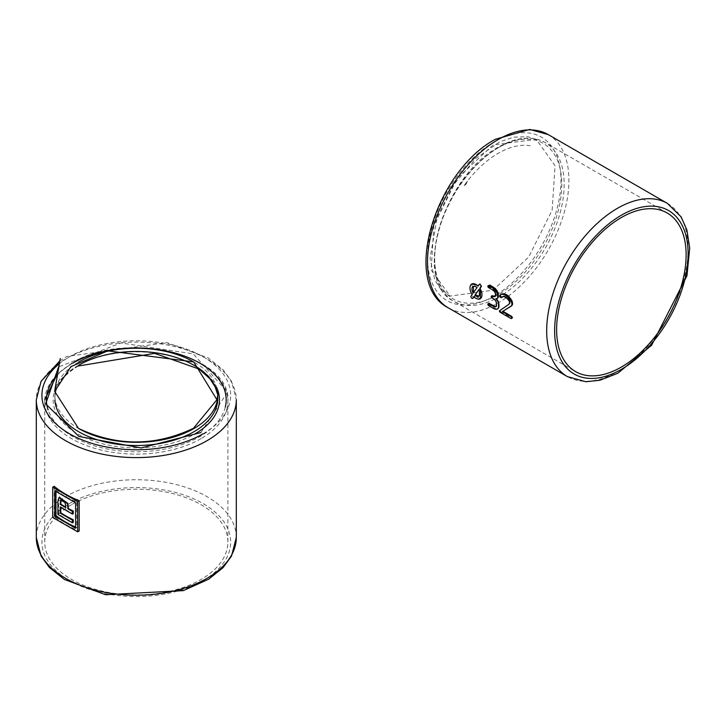 <?xml version="1.0" encoding="UTF-8"?>
<svg xmlns="http://www.w3.org/2000/svg" width="726" height="726" viewBox="0 0 726 726"><rect width="100%" height="100%" fill="white"/><g stroke="black" fill="none" stroke-linecap="round" stroke-linejoin="round"><path stroke-width="0.54" stroke-dasharray="3.63 2.72" d="M71.547 504.688A91.576 52.871 0 0 0 44.731 542.068A91.576 52.871 0 0 0 136.306 594.939A91.576 52.871 0 0 0 227.882 542.068A91.576 52.871 0 0 0 171.354 493.226A91.576 52.871 0 0 0 71.547 504.688M78.698 362.02A81.466 47.036 0 0 0 54.84 395.28A81.466 47.036 0 0 0 78.481 428.404M217.773 395.053A81.466 47.036 0 0 0 193.688 361.893M54.223 486.311L54.223 516.567A100.007 57.735 -0 0 0 79.179 530.978M464.159 185.511L465.611 184.676L467.871 181.037L464.159 185.511A83.154 48.007 -60 0 1 532.285 146.18M54.223 516.567L52.717 517.438M200.875 432.551L227.528 392.221L193.27 353.852L120.897 342.971L58.615 366.857M54.795 490.785L55.956 490.114L55.956 491.457M55.956 490.114A100.007 57.735 -0 0 0 76.756 502.12L75.595 502.791M76.756 502.12L76.756 527.575L75.595 528.247M75.595 527.067A100.007 57.735 -0 0 0 76.756 527.575M536.287 139.365L527.866 136.724L513.772 137.15L499.76 141.86L475.82 158.404L452.997 185.566L437.297 216.902L430.037 258.184L434.72 279.782L440.274 288.585L450.193 296.063L492.927 290.246L528.628 257.158L552.141 210.222L555.045 165.737L536.287 139.365L493.145 144.891L457.335 178.215L433.885 225.414L431.144 269.999L450.184 296.063M60.775 507.365L60.775 506.703A100.007 57.735 -0 0 0 73.244 513.672M59.378 497.328L58.688 500.495L58.688 513.99A100.007 57.735 -0 0 0 73.244 522.393M491.956 295.736L491.956 297.125L496.194 300.954L496.321 302.869M489.224 285.082L489.415 286.924L494.533 290.2L496.176 293.658A100.007 57.735 -60 0 0 496.076 295.101L495.177 296.335M496.484 298.767L497.664 298.105M488.707 303.386L489.188 305.056L493.898 307.842L495.985 308.731L498.072 308.632M496.72 302.633A100.007 57.735 -60 0 0 496.784 305.374L496.03 306.526M502.51 297.043L504.216 296.117L507.129 297.306L509.561 300.019L510.324 302.461L509.443 303.967L500.25 310.02L500.169 310.91L501.212 312.062L512.22 318.079M501.639 294.012L500.45 295.772L502.328 297.206M471.954 283.93L472.744 294.184L471.827 295.627L473.67 297.714L474.559 296.29L480.494 298.558M479.85 284.165L478.416 285.59M60.775 506.703L60.204 507.029M58.688 513.99L57.917 514.435M500.25 310.02L499.642 310.365M509.443 303.967L508.908 304.285M500.523 295.101L499.733 295.564M496.784 305.374L496.321 305.637M474.559 296.29L473.869 296.689M472.744 294.184L472.136 294.529M478.606 285.79L478.053 286.117M500.078 310.193L499.461 310.546M509.797 303.649L509.235 303.976M500.432 295.382L499.67 295.827M496.765 305.7L496.294 305.973M65.603 507.047A100.007 57.735 -0 0 0 66.002 507.283L65.304 502.165L61.02 500.014M500.45 295.772L499.715 296.199M500.722 296.38L500.023 296.789M501.512 297.115L500.831 297.506M502.065 297.279L501.376 297.678M509.144 299.375L508.291 299.865M510.324 302.461L509.661 302.842M510.242 302.914L509.616 303.277M510.088 303.286L509.489 303.64M500.042 310.447L499.397 310.819M500.051 310.528L499.397 310.9M500.45 311.381L499.742 311.79M512.157 318.115L511.458 318.514M495.441 291.317L494.569 291.816M495.776 291.916L494.95 292.397M496.076 295.101L495.468 295.455M496.021 295.455L495.441 295.791M488.516 303.586L487.89 303.949M488.471 303.813L487.818 304.194M488.48 303.885L487.818 304.258M488.843 304.702L488.135 305.111M488.979 285.318L487.89 285.944M488.87 285.581L487.818 286.189M488.87 285.654L487.818 286.262M489.106 286.543L488.135 287.106M479.024 296.135L479.187 289.474M473.515 292.569L477.027 287.569M473.651 292.796L473.152 293.077M477.49 287.305L473.343 286.398M201.057 438.631A91.576 52.871 180 0 1 101.259 450.093A91.576 52.871 180 0 1 44.731 401.242A91.576 52.871 180 0 1 71.547 363.853A91.576 52.871 180 0 1 171.354 352.391A91.576 52.871 180 0 1 227.882 401.242A91.576 52.871 180 0 1 201.057 438.631M78.698 365.232A81.466 47.036 0 0 0 54.84 398.492A81.466 47.036 0 0 0 54.895 400.217M217.773 398.492A81.466 47.036 0 0 0 217.718 396.886L217.773 398.492M217.637 395.77A81.466 47.036 0 0 0 217.274 393.292M225.323 407.095A89.888 51.9 180 0 1 199.868 436.562A89.888 51.9 180 0 1 110.134 449.512A89.888 51.9 180 0 1 48.107 409.891M57.1 375.324A89.888 51.9 180 0 1 72.745 363.163M216.647 387.493A83.154 48.007 0 0 0 157.869 353.498A83.154 48.007 0 0 0 77.51 365.922A83.154 48.007 0 0 0 77.51 433.812A83.154 48.007 0 0 0 195.103 433.812M203.044 580.6A94.389 54.495 0 0 0 203.044 503.535A94.389 54.495 0 0 0 69.56 503.535A94.389 54.495 0 0 0 69.56 580.6A94.389 54.495 0 0 0 203.044 580.6M236.313 537.485A100.007 57.735 0 0 0 174.576 484.142A100.007 57.735 0 0 0 65.594 496.657A100.007 57.735 0 0 0 36.3 537.485M59.768 360.94L66.756 356.466L167.044 342.618L208.262 357.909L223.209 369.87L231.521 381.286L236.313 399.863A100.007 57.735 0 0 0 174.576 346.52A100.007 57.735 0 0 0 65.594 359.034A100.007 57.735 0 0 0 36.3 399.863M498.217 147.786A89.888 51.9 120 0 0 434.656 257.884A89.888 51.9 120 0 0 498.217 294.584A89.888 51.9 120 0 0 561.779 184.486A89.888 51.9 120 0 0 498.217 147.786M203.044 433.812A94.389 54.495 0 0 0 203.044 356.747A94.389 54.495 0 0 0 69.56 356.747A94.389 54.495 0 0 0 59.196 363.853M499.406 147.097A91.576 52.871 120 0 0 439.584 227.801A91.576 52.871 120 0 0 453.623 301.181A91.576 52.871 120 0 0 499.406 296.644A91.576 52.871 120 0 0 559.238 215.949A91.576 52.871 120 0 0 545.199 142.568A91.576 52.871 120 0 0 499.406 147.097M667.403 203.389A100.007 57.735 -60 0 1 682.73 283.521A100.007 57.735 -60 0 1 617.399 371.648A100.007 57.735 -60 0 1 567.396 376.603M548.221 134.582A100.007 57.735 -60 0 1 563.548 214.714A100.007 57.735 -60 0 1 498.217 302.842A100.007 57.735 -60 0 1 448.214 307.797M58.688 500.495L57.917 500.94M494.243 295.963A94.389 54.495 -60 0 1 427.505 257.421A94.389 54.495 -60 0 1 494.243 141.824A94.389 54.495 -60 0 1 560.989 180.357A94.389 54.495 -60 0 1 494.243 295.963M511.376 317.934L510.65 318.36M501.212 312.062L500.486 312.489M493.263 289.229L492.319 289.774M489.859 287.269L488.925 287.814M493.898 307.842L493.172 308.269M489.651 305.392L488.925 305.809M471.827 295.627L471.047 296.072M511.848 318.124L511.122 318.542M500.831 311.79L500.114 312.207M494.533 290.2L493.616 290.736M489.415 286.924L488.462 287.478M495.985 308.731L495.286 309.131M489.188 305.056L488.462 305.474M501.076 296.789L500.386 297.179M501.838 297.233L501.149 297.624M504.216 296.117L503.327 296.635M505.232 296.29L504.307 296.825M506.34 296.78L505.396 297.324M507.129 297.306L506.194 297.841M507.91 297.978L506.993 298.504M508.654 298.758L507.773 299.266M509.561 300.019L508.745 300.491M509.861 300.564L509.071 301.018M510.242 301.608L509.525 302.025M500.169 310.91L499.497 311.3M496.112 292.85L495.341 293.295M496.176 293.658L495.468 294.066M488.589 304.258L487.908 304.648M497.582 308.804L496.956 309.167M497.065 298.468L496.602 298.74M488.916 286.062L487.908 286.643M227.882 542.068L227.882 401.242C231.694 354.86 124.346 329.568 71.901 363.082L57.318 374.053M44.731 542.068L44.767 399.69M78.354 366.004C62.881 375.297 55.049 386.123 54.84 398.492L54.84 395.28M667.158 212.981L545.199 142.568C531.986 135.463 516.44 136.942 498.571 147.015C443.323 175.674 411.551 281.298 453.623 301.181L575.582 371.594M60.703 500.123L61.238 499.806M494.914 296.553L495.431 296.253M495.758 306.744L496.285 306.436M479.278 296.017L478.788 296.299M217.628 395.788L217.283 393.447"/><path stroke-width="1.09" d="M193.688 361.893L107.811 350.867L70.948 366.603L54.65 391.332L78.508 428.422C116.895 446.508 155.21 446.463 193.47 428.276L216.92 399.736L193.688 361.893A81.466 47.036 0 0 0 78.698 362.02M78.481 428.404A81.466 47.036 0 0 0 167.261 438.785A81.466 47.036 0 0 0 217.773 395.371A81.466 47.036 0 0 0 217.773 395.28A81.466 47.036 0 0 0 217.773 395.053M52.717 487.182L54.223 486.311A100.007 57.735 -0 0 0 79.179 500.722L79.179 530.978L77.673 531.849L77.673 501.584L52.717 487.182L52.717 517.438L77.673 531.849M79.179 500.722L77.673 501.584M621.374 217.519A91.576 52.871 -60 0 1 667.158 212.981A91.576 52.871 -60 0 1 667.158 318.723A91.576 52.871 -60 0 1 575.582 371.594A91.576 52.871 -60 0 1 561.543 298.214A91.576 52.871 -60 0 1 621.374 217.519M58.615 366.857L45.702 403.874L78.871 436.426L141.153 447.951L200.875 432.551M54.795 490.785L54.795 516.24L75.595 528.247L75.595 502.791L54.795 490.785M55.956 491.457L55.966 515.569L54.795 516.24M55.966 515.569A100.007 57.735 -0 0 0 75.595 527.067M60.775 507.365L60.775 512.783L60.204 513.119L60.204 507.029L72.473 514.117L73.244 513.672L73.244 511.031A100.007 57.735 -0 0 1 68.344 508.572L67.963 503.49L59.378 497.328M60.775 512.783A100.007 57.735 -0 0 0 73.244 519.752L73.244 522.393L72.473 522.838L72.473 520.197L60.204 513.119M495.722 296.026L491.547 295.972M488.371 285.663L489.95 285.1L488.779 285.781A1.77 1.016 -120 0 0 488.371 285.663A1.162 0.672 -120 0 0 488.126 285.717A1.162 0.672 -120 0 0 488.099 285.735L487.818 286.262A1.007 0.581 -120 0 0 487.908 286.643A1.479 0.853 -120 0 0 488.135 287.106A1.497 0.862 -120 0 0 488.462 287.478A2.405 1.388 -120 0 0 488.925 287.814L492.319 289.774A6.716 3.875 60 0 1 493.616 290.736A4.383 2.532 60 0 1 494.569 291.816L494.95 292.397A2.75 1.588 60 0 1 495.341 293.295A2.114 1.225 60 0 1 495.468 294.066L495.441 295.791A2.16 1.252 60 0 1 495.177 296.335A3.666 2.114 60 0 1 494.914 296.553A3.666 2.114 60 0 1 494.569 296.689A4.465 2.577 60 0 1 493.607 296.662A6.734 3.884 60 0 1 492.319 296.117L492.183 296.045A1.779 1.025 -120 0 0 491.774 295.927L491.956 295.736M488.371 303.668L488.97 303.323L489.505 303.522L488.779 303.786A1.77 1.025 -120 0 0 488.371 303.668A1.171 0.672 -120 0 0 488.126 303.722A1.171 0.672 -120 0 0 488.099 303.74L487.818 304.258A1.007 0.581 -120 0 0 487.908 304.648A1.488 0.853 -120 0 0 488.135 305.111A1.497 0.862 -120 0 0 488.462 305.474A2.423 1.398 -120 0 0 488.925 305.809L493.172 308.269A10.591 6.117 -120 0 0 495.286 309.131A8.022 4.628 -120 0 0 496.956 309.167A7.16 4.138 -120 0 0 497.473 308.977A5.227 3.022 -120 0 0 497.582 308.922A5.227 3.022 -120 0 0 497.864 308.713A4.374 2.523 -120 0 0 498.363 307.969A4.283 2.477 -120 0 0 498.526 306.907L498.526 304.14A3.857 2.223 -120 0 0 498.481 303.495A3.966 2.287 -120 0 0 498.317 302.796A4.347 2.505 -120 0 0 498.063 302.089A5.781 3.34 -120 0 0 497.682 301.29A6.253 3.612 -120 0 0 496.747 299.829A4.456 2.568 -120 0 0 495.785 298.803A5.028 2.904 -120 0 0 496.602 298.74A3.821 2.205 -120 0 0 496.883 298.622A3.821 2.205 -120 0 0 497.174 298.386L498.236 297.197A100.007 57.735 -60 0 1 498.39 294.938L498.054 292.605L495.577 288.739L490.095 285.182M497.864 308.713L498.989 306.644A100.007 57.735 -60 0 1 498.925 303.913L498.1 301.054L496.23 298.549M496.539 306.236L495.032 306.517L489.505 303.522M511.531 318.478L512.402 317.634L511.603 316.345L502.918 311.263L511.857 305.61L512.583 303.777L512.057 300.991L508.853 296.399L506.485 294.611L503.009 293.676L500.695 294.556A7.06 4.075 -120 0 0 500.686 294.565A7.06 4.075 -120 0 0 499.733 295.564L500.023 296.789A1.951 1.125 -120 0 0 500.386 297.179A2.441 1.407 -120 0 0 500.831 297.506A4.456 2.568 -120 0 0 501.149 297.624A2.35 1.352 -120 0 0 501.376 297.678A1.488 0.853 -120 0 0 501.621 297.615A1.198 0.69 -120 0 0 501.63 297.606A1.198 0.69 -120 0 0 501.784 297.46A5.672 3.276 60 0 1 502.446 296.834A5.672 3.276 60 0 1 502.492 296.807A4.238 2.45 60 0 1 503.327 296.635A6.588 3.802 60 0 1 504.307 296.825A7.451 4.302 60 0 1 505.396 297.324A8.168 4.719 60 0 1 506.194 297.841A8.612 4.973 60 0 1 506.993 298.504A9.855 5.69 60 0 1 507.773 299.266A4.873 2.813 60 0 1 508.291 299.865A7.033 4.057 60 0 1 508.745 300.491A4.465 2.577 60 0 1 509.071 301.018A3.185 1.842 60 0 1 509.525 302.025A2.196 1.261 60 0 1 509.661 302.842L508.908 304.285L499.397 310.9A1.025 0.59 -120 0 0 499.497 311.3A1.624 0.935 -120 0 0 499.742 311.79A2.06 1.189 -120 0 0 500.114 312.207A1.751 1.007 -120 0 0 500.486 312.489L510.65 318.36A2.169 1.252 -120 0 0 511.122 318.542A1.343 0.771 -120 0 0 511.458 318.514L511.531 318.478A1.225 0.708 -120 0 0 511.703 318.287A0.935 0.544 -120 0 0 511.757 318.006L511.748 317.87A0.817 0.472 -120 0 0 511.639 317.543A1.525 0.88 -120 0 0 511.394 317.126A2.114 1.216 -120 0 0 511.013 316.681A1.597 0.926 -120 0 0 510.65 316.4L502.328 311.599L510.723 306.472A12.315 7.106 -120 0 0 511.331 305.909A5.427 3.131 -120 0 0 511.648 305.437A4.565 2.632 -120 0 0 511.766 305.147A4.22 2.432 -120 0 0 511.848 304.847A4.147 2.396 -120 0 0 511.903 304.512A4.202 2.423 -120 0 0 511.921 304.158A4.374 2.523 -120 0 0 511.894 303.668A4.12 2.378 -120 0 0 511.812 303.178A4.238 2.45 -120 0 0 511.204 301.49A8.476 4.891 -120 0 0 509.788 299.284A11.244 6.498 -120 0 0 507.719 297.052A13.041 7.532 -120 0 0 505.314 295.291A10.672 6.162 -120 0 0 503.535 294.511A9.619 5.554 -120 0 0 501.947 294.293A5.899 3.403 -120 0 0 500.695 294.556M501.784 297.46L503.318 296.326M480.494 298.558L480.285 287.986L481.492 286.371L480.022 284.002L479.496 284.365M473.352 297.905L474.559 296.29M478.416 285.59L471.954 283.93M68.344 508.572L67.899 508.835L67.527 503.744L58.997 497.492L57.917 500.94L57.917 514.435L72.473 522.838M73.244 511.031L72.473 511.476L67.899 508.835M73.244 519.752L72.473 520.197M511.213 306.19L510.723 306.472M502.918 311.263L502.328 311.599M498.236 297.197L497.682 297.515L497.682 295.346A4.646 2.686 -120 0 0 497.664 295.01A4.265 2.468 -120 0 0 497.628 294.674A3.984 2.296 -120 0 0 497.165 293.113A6.117 3.53 -120 0 0 496.112 291.28A7.959 4.592 -120 0 0 494.442 289.393A10.763 6.216 -120 0 0 492.319 287.814L488.925 285.853M491.774 295.927A1.171 0.672 -120 0 0 491.52 295.981L491.221 296.526A1.007 0.581 -120 0 0 491.302 296.907A1.488 0.853 -120 0 0 491.538 297.37A1.497 0.862 -120 0 0 491.865 297.742A2.423 1.398 -120 0 0 492.319 298.077L493.172 298.567A6.697 3.866 60 0 1 494.47 299.52A4.383 2.532 60 0 1 495.422 300.609L495.794 301.19A2.759 1.597 60 0 1 496.194 302.089A2.124 1.225 60 0 1 496.321 302.869L496.294 305.973A2.169 1.252 60 0 1 496.03 306.526A3.666 2.114 60 0 1 495.758 306.744A3.666 2.114 60 0 1 495.422 306.871A4.447 2.568 60 0 1 494.46 306.853A6.706 3.866 60 0 1 493.172 306.308L488.925 303.858M479.786 288.267L480.866 286.725A1.416 0.817 -120 0 0 480.612 285.082A1.416 0.817 -120 0 0 479.296 284.429A1.416 0.817 -120 0 0 479.133 284.574L478.053 286.117A8.485 4.901 -120 0 0 471.718 284.057A8.485 4.901 -120 0 0 472.136 294.529L471.047 296.072A1.416 0.817 -120 0 0 471.31 297.714A1.416 0.817 -120 0 0 472.626 298.377A1.416 0.817 -120 0 0 472.78 298.232L473.869 296.689A8.485 4.901 -120 0 0 480.204 298.749A8.485 4.901 -120 0 0 479.786 288.267L480.285 287.986M72.473 514.117L72.473 511.476M65.603 505.187L64.904 502.401L60.703 500.123L60.204 504.388L65.603 507.51L65.603 505.187M503.009 293.676L501.947 294.293M491.52 295.981A1.171 0.672 -120 0 0 491.493 295.999L491.983 295.718M497.174 298.386A3.031 1.751 -120 0 0 497.455 298.077A1.588 0.917 -120 0 0 497.564 297.751L497.682 297.515M489.95 285.1L488.779 285.781M498.109 297.433L497.564 297.751M489.369 303.441L488.779 303.786M478.761 289.719L474.886 295.237A5.654 3.267 -120 0 0 478.788 296.299A5.654 3.267 -120 0 0 478.761 289.719M473.152 293.077L477.027 287.569A5.654 3.267 -120 0 0 473.125 286.498A5.654 3.267 -120 0 0 473.152 293.077M61.02 500.014L60.775 504.062A100.007 57.735 -0 0 0 65.603 507.047M60.775 504.062L60.204 504.388M512.402 317.634L511.757 318.006M512.384 317.498L511.748 317.87M492.791 295.845L492.319 296.117M492.655 295.772L492.183 296.045M488.707 303.386L488.153 303.704M474.886 295.237L479.187 289.474M475.439 294.919L479.024 296.135M473.343 286.398L473.515 292.569M54.895 400.217A81.466 47.036 0 0 0 106.522 442.261A81.466 47.036 0 0 0 193.906 431.743A81.466 47.036 0 0 0 217.773 398.583A81.466 47.036 0 0 0 217.773 398.492L217.773 395.28M217.628 395.788L217.718 396.904A81.466 47.036 0 0 0 217.637 395.77M217.274 393.292A81.466 47.036 0 0 0 163.268 354.106A81.466 47.036 0 0 0 78.698 365.232M72.745 363.163A89.888 51.9 180 0 1 176.418 353.417A89.888 51.9 180 0 1 225.323 407.095M48.107 409.891A89.888 51.9 180 0 1 57.1 375.324M195.103 433.812A83.154 48.007 0 0 0 216.647 387.493M236.313 537.485L231.503 556.098L223.091 567.605L208.707 579.167L183.369 590.628L105.56 594.73L64.342 579.439L49.404 567.478L41.083 556.062L36.3 537.485A100.007 57.735 0 0 0 98.037 590.828A100.007 57.735 0 0 0 207.019 578.313A100.007 57.735 0 0 0 236.313 537.485L236.313 399.863A100.007 57.735 0 0 1 207.019 440.691A100.007 57.735 0 0 1 98.037 453.205A100.007 57.735 0 0 1 36.3 399.863L41.083 381.286L59.768 360.94M59.196 363.853A94.389 54.495 0 0 0 75.495 436.952A94.389 54.495 0 0 0 203.044 433.812M621.374 369.352A94.389 54.495 -60 0 1 554.628 330.82A94.389 54.495 -60 0 1 621.374 215.223A94.389 54.495 -60 0 1 688.112 253.755A94.389 54.495 -60 0 1 621.374 369.352M667.403 203.389L681.124 216.856L686.878 229.888L689.7 248.129L686.959 275.789L651.612 345.24L617.762 373.291L599.93 380.252L585.882 381.749L567.396 376.603A100.007 57.735 -60 0 1 552.069 296.462A100.007 57.735 -60 0 1 617.399 208.344A100.007 57.735 -60 0 1 667.403 203.389L548.221 134.582L529.735 129.437L495.413 139.256C435.618 170.782 400.543 283.821 448.214 307.797A100.007 57.735 -60 0 1 432.887 227.655A100.007 57.735 -60 0 1 498.217 139.528A100.007 57.735 -60 0 1 548.221 134.582M511.24 316.064L510.65 316.4M508.853 296.399L507.719 297.052M510.795 298.704L509.788 299.284M512.057 300.991L511.204 301.49M493.489 287.142L492.319 287.814M498.39 294.938L497.682 295.346M498.989 306.644L498.526 306.907M493.753 305.973L493.172 306.308M481.492 286.371L480.866 286.725M473.67 297.714L472.78 298.232M511.857 305.61L511.331 305.909M511.603 316.345L511.013 316.681M506.485 294.611L505.314 295.291M512.547 302.751L511.812 303.178M495.577 288.739L494.442 289.393M498.399 294.584L497.664 295.01M498.871 307.67L498.363 307.969M495.032 306.517L494.46 306.853M60.775 501.784L60.204 502.111M512.211 305.111L511.648 305.437M512.356 304.811L511.766 305.147M512.465 304.493L511.848 304.847M512.538 304.149L511.903 304.512M512.583 303.777L511.921 304.158M512.592 303.268L511.894 303.668M504.679 293.849L503.535 294.511M512.375 317.897L511.703 318.287M512.266 317.18L511.639 317.543M512.002 316.772L511.394 317.126M495.078 296.389L494.569 296.689M494.088 296.38L493.607 296.662M495.958 306.563L495.422 306.871M497.972 297.778L497.455 298.077M498.39 294.239L497.628 294.674M498.054 292.605L497.165 293.113M497.128 290.69L496.112 291.28M54.65 391.332L60.267 358.517M216.92 399.736L218.245 392.594M36.3 537.485L36.3 399.863M567.396 376.603L448.214 307.797M59.668 497.11L58.997 497.492M501.63 294.021L500.686 294.565M480.784 298.413L480.204 298.749M473.533 297.851L472.626 298.377M472.19 283.775L471.718 284.057M480.022 284.002L479.296 284.429M488.734 303.368L488.126 303.722M498.172 308.586L497.582 308.922M497.355 298.341L496.883 298.622M44.767 399.69L57.318 374.053M217.283 393.447L215.186 386.976L209.977 378.8L199.16 369.098L154.683 353.371L78.354 366.004"/></g></svg>
